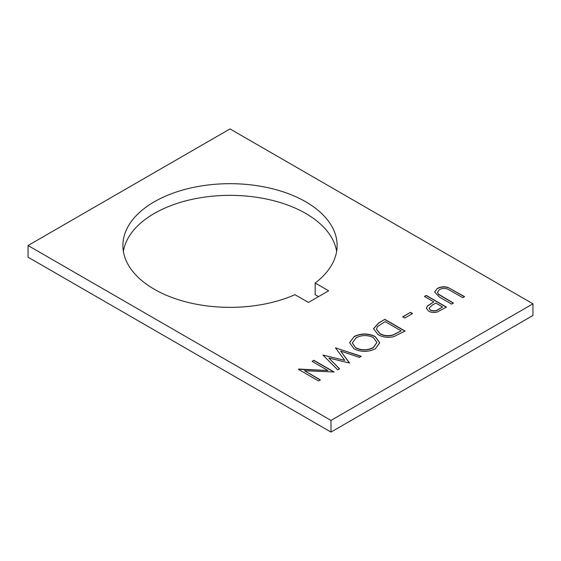 <?xml version="1.0" encoding="UTF-8"?>
<svg xmlns="http://www.w3.org/2000/svg" width="561" height="561" viewBox="0 0 561 561"><rect width="100%" height="100%" fill="white"/><g stroke="black" fill="none" stroke-linecap="round" stroke-linejoin="round"><path stroke-width="0.84" d="M305.745 201.792A107.109 61.836 0 0 0 189.022 188.391A107.109 61.836 0 0 0 122.901 245.522A107.109 61.836 0 0 0 154.275 289.245A107.109 61.836 0 0 0 294.974 294.686L308.438 302.456L328.634 290.794L315.17 283.025A107.109 61.836 0 0 0 337.119 245.522A107.109 61.836 0 0 0 305.745 201.792M336.635 251.349A107.109 61.836 0 0 0 305.745 213.453A107.109 61.836 0 0 0 193.741 199.001A107.109 61.836 0 0 0 123.385 251.349M402.714 316.825L410.477 312.337L412.552 313.536L404.783 318.024L402.714 316.825M378.121 334.615L373.514 328.711L378.584 322.982L384.846 319.363L405.042 331.025L393.829 336.663C387.889 337.96 382.651 337.28 378.121 334.615M335.457 347.883L361.284 356.291L359.412 357.371L340.646 351.102L349.58 363.044L328.837 358.037L339.573 368.822L337.722 369.895L322.975 355.092L344.756 360.351L335.457 347.883M327.947 370.526L312.091 361.375L313.901 360.323L334.097 371.985L304.476 370.73L320.373 379.909L318.564 380.954L298.368 369.292L327.947 370.526L298.782 369.054M330.99 420.42L532.95 303.817L230.01 128.918L28.05 245.522L330.99 420.42L330.99 432.082L532.95 315.478L532.95 303.817M354.005 336.579C361.039 333.157 368.093 333.129 375.176 336.509L379.727 342.722L375.393 348.739C368.304 352.231 361.186 352.259 354.04 348.823L349.587 342.659L354.005 336.775C361.039 333.353 368.093 333.325 375.176 336.705L375.176 336.509M424.46 296.496L426.276 295.451L446.472 307.105L437.608 311.874C434.319 312.87 431.325 312.631 428.625 311.159L426.311 308.192L427.531 305.871L433.779 301.874L424.46 296.496M447.783 287.351L464.592 296.643L462.783 297.688L447.916 289.203C444.922 288.074 442.075 288.228 439.382 289.672L437.503 292.26L438.429 294.153L453.463 303.073L451.647 304.118L439.452 297.078L434.67 292.015L437.208 288.536C440.315 286.755 443.835 286.362 447.783 287.351L464.424 296.741M318.529 296.629L315.17 294.686L315.17 283.025M330.99 432.082L28.05 257.183L28.05 245.522M312.26 361.473L313.901 360.323M313.901 360.52L333.928 372.083M320.205 380.007L304.476 370.73M335.716 347.932L361.067 356.417M349.475 363.107L340.646 351.102M339.447 368.893L328.837 358.037M323.227 355.134L344.756 360.351M375.176 336.705L379.727 342.82M349.587 342.757L354.005 336.775M352.294 343.052L355.856 347.974C361.677 350.688 367.469 350.632 373.233 347.792L376.936 342.54M355.856 347.778C361.677 350.492 367.469 350.436 373.233 347.596L376.936 342.448L373.374 337.554C367.588 334.854 361.845 334.91 356.144 337.729L352.294 342.953L355.856 347.974M373.521 328.809L378.584 323.178L384.846 319.363M384.846 319.567L404.874 331.123M376.431 329.216L379.937 333.767C383.773 335.962 388.114 336.425 392.966 335.148L401.157 330.878L385.105 321.607L377.525 326.579L376.431 329.118L379.937 333.571C383.773 335.766 388.114 336.228 392.966 334.952L401.157 330.878M402.882 316.923L410.477 312.337M410.477 312.54L412.377 313.634M424.635 296.594L426.276 295.451M426.276 295.647L446.297 307.204M426.311 308.291L427.531 305.871M427.531 306.068L433.779 301.874M429.074 308.305L430.427 310.303C433.583 311.467 436.402 311.131 438.891 309.286L442.587 306.958L435.855 303.073L432.272 305.086L429.067 308.206L430.427 310.107C433.583 311.271 436.402 310.934 438.891 309.09L442.587 306.958M437.503 292.358L438.429 294.153M438.429 294.357L453.288 303.171M434.67 292.113L437.208 288.536M437.208 288.733C440.315 286.952 443.835 286.559 447.783 287.548"/></g></svg>
